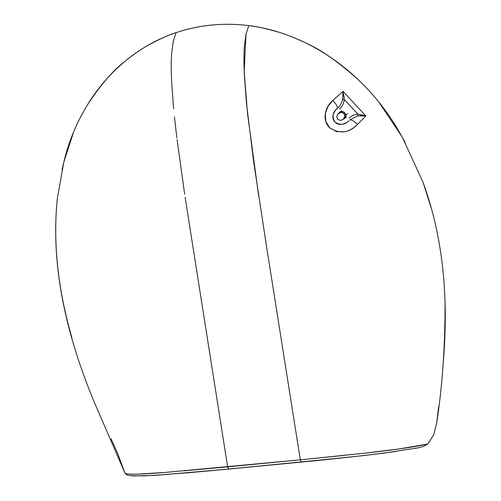 <?xml version="1.0" encoding="UTF-8"?>
<svg xmlns="http://www.w3.org/2000/svg" width="501" height="501" viewBox="0 0 501 501"><rect width="100%" height="100%" fill="white"/><g stroke="black" fill="none" stroke-linecap="round" stroke-linejoin="round"><path stroke-width="0.75" d="M165.173 472.43L138.545 474.09C131.368 474.409 126.859 474.128 125.025 473.232L117.447 452.954L111.065 438.763M71.919 337.787C59.819 295.878 54.496 255.942 55.968 217.985M62.018 169.914L64.56 159.093C69.445 139.992 77.054 121.95 87.393 104.972C97.682 88.076 110.352 73.415 125.4 60.997C140.856 48.246 157.752 38.79 176.095 32.64C187.643 28.764 199.555 26.234 211.829 25.05C224.085 23.873 236.403 24.061 248.79 25.62C268.498 28.1 287.837 34.055 306.806 43.481C325.281 52.668 342.139 64.472 357.388 78.907C372.713 93.405 385.72 109.45 396.416 127.047L405.134 142.303M431.499 208.848L423.132 182.533C436.396 219.075 443.698 258.817 445.032 301.765C445.621 320.665 445.045 340.793 443.304 362.154M438.569 407.138L436.809 422.118C442.477 385.087 445.22 344.97 445.032 301.765M357.388 78.907C337.975 61.648 321.116 49.843 306.806 43.481C295.696 38.145 286.196 34.331 278.299 32.051C265.749 28.444 255.917 26.296 248.79 25.62L245.947 34.262L244.382 46.123C243.855 53.062 243.824 62.381 244.281 74.079L246.467 103.331L253.619 161.51L266.689 247.557L300.331 459.837L345.051 455.303M366.131 453.029L399.616 448.883L427.81 443.999L433.879 434.499L436.809 422.118L433.879 434.499L427.81 443.999C412.661 447.512 386.778 450.737 365.367 453.117L300.331 459.837L265.737 241.526M423.132 182.533L402.278 137.111L378.65 101.828M185.12 197.325L227.636 466.857L184.005 470.846M177.06 139.547L184.675 194.332M174.411 116.783L176.859 137.95M87.393 104.972C100.833 84.544 113.502 69.883 125.4 60.997C134.512 53.707 142.534 48.202 149.486 44.489C160.514 38.602 169.388 34.65 176.095 32.64L173.252 41.276L171.686 53.144C171.104 60.089 171.073 69.407 171.58 81.093L173.622 108.874M349.836 457.094L228.788 469.068L227.629 466.857L300.331 459.837L166.2 472.349C146.881 473.902 127.141 475.098 125.025 473.232L94.207 402.046C67.259 337.261 50.031 266.883 57.421 198.045L63.802 162.142L73.603 132.02M258.666 195.922L247.488 113.332L244.175 71.605L246.004 33.999M248.79 25.62C223.696 22.526 199.467 24.868 176.095 32.64M157.696 475.161L228.788 469.068L185.57 472.994M168.987 474.353L143.975 475.869M143.461 475.887L130.479 475.687M301.37 462.06L363.62 455.572L395.558 451.545L363.757 455.559M361.44 114.754L365.83 115.938L357.507 124.436C353.43 128.475 349.04 130.93 344.35 131.801L336.609 131.606L329.815 127.93L325.731 121.374L325.287 113.633L328.011 106.406L332.852 100.501L343.003 91.345L365.83 115.938L343.003 91.345L332.852 100.501A8.141 2.192 47.6 0 1 337.348 108.36A8.141 2.192 -132.4 0 0 332.852 100.501C325.168 106.757 321.529 120.334 329.815 127.93C339.872 134.199 349.103 133.034 357.507 124.436A8.141 2.342 -136.1 0 0 349.861 119.914A8.141 2.342 43.9 0 1 357.507 124.436L365.83 115.938L362.818 115.737M395.558 451.545L394.869 451.645M417.634 447.957L423.157 446.579L427.81 443.999M300.331 459.837L301.364 462.06L300.331 459.837M228.794 469.061L301.364 462.06C326.746 459.667 354.313 456.687 384.029 453.117L418.817 447.75M125.025 473.232L127.304 475.142L133.041 475.95L153.701 475.418L199.022 471.804L301.339 462.06M339.885 112.086A3.977 3.714 51 0 1 345.834 115.042L347.688 113.539L345.834 115.042L344.293 112.424L341.45 111.548L338.839 113.113M343.605 119.056L345.158 117.879L345.834 115.042A3.977 3.714 51 0 1 344.237 118.731M344.851 116.37L343.943 113.439L341.012 112.424L338.181 113.702L336.722 116.445L337.655 119.395L340.586 120.447L343.423 119.138L344.851 116.376L343.373 119.182M344.857 115.299L344.888 115.769M337.78 114.115L340.63 112.474L341.939 112.443M346.097 122.87L342.515 124.248C339.384 124.768 336.847 124.054 334.906 122.106C333.027 120.027 332.464 117.466 333.221 114.428L335.219 110.564L337.348 108.36C332.677 111.955 331.862 116.533 334.906 122.106C340.285 125.407 344.97 124.949 348.959 120.722M344.275 99.066L344.319 99.586C343.786 103.35 342.189 106.494 339.521 109.011C342.189 106.494 343.786 103.35 344.319 99.586L357.927 114.172L344.319 99.586L342.515 99.567L342.578 99.123M357.927 114.172C354.489 114.466 351.539 115.775 349.072 118.111C351.539 115.775 354.489 114.466 357.927 114.172L365.83 115.938L357.827 115.888L349.861 119.914L357.827 115.888L357.927 114.172A1.916 0.551 -91.2 0 1 357.839 115.85M343.849 95.378L344.131 97.488M337.674 108.066C340.185 105.749 341.801 102.912 342.515 99.567L343.003 91.345L344.319 99.586A1.916 0.482 -175.8 0 0 342.515 99.567C341.801 102.912 340.185 105.749 337.674 108.066M342.978 94.664L343.003 91.345M361.904 115.725L357.827 115.888M341.419 110.809L339.559 112.318M346.423 116.996L344.563 118.499M338.238 113.652L340.173 111.917M345.076 117.979L343.035 119.476"/></g></svg>
